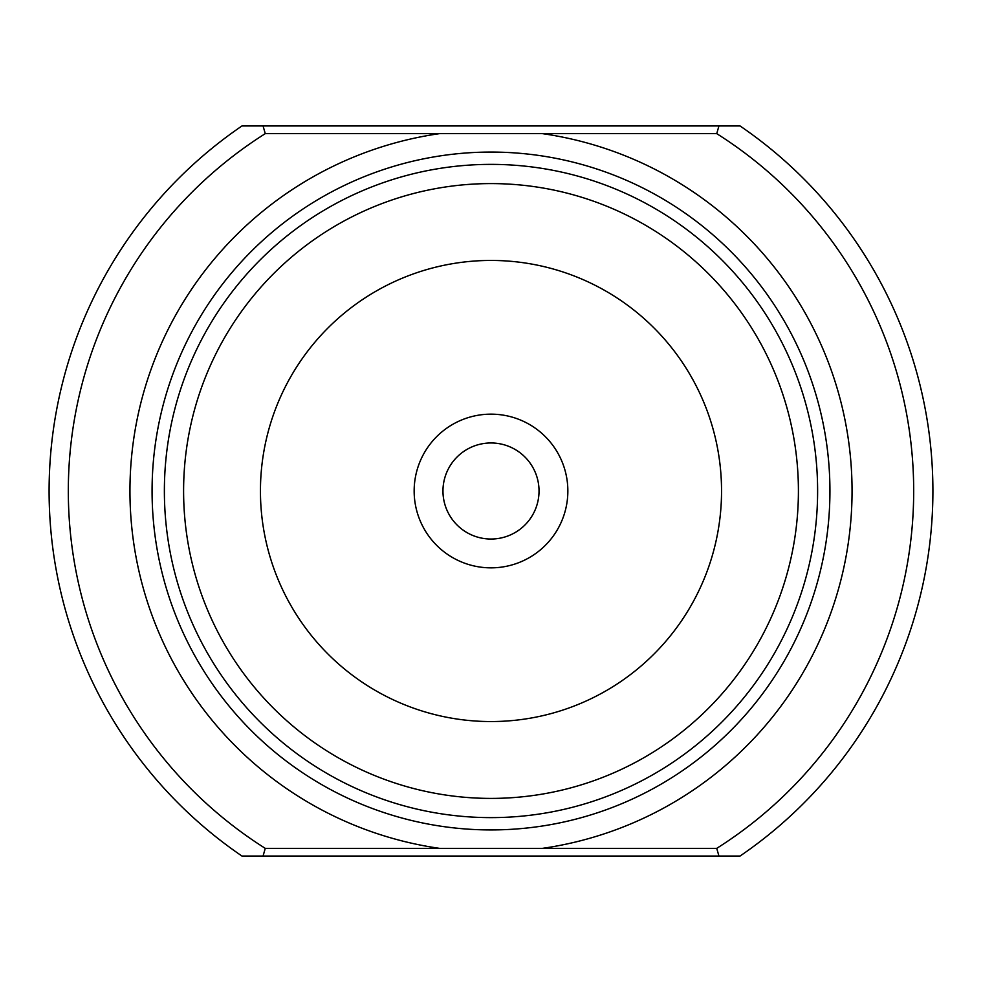 <?xml version="1.0" encoding="UTF-8"?>
<svg xmlns="http://www.w3.org/2000/svg" width="982" height="982" viewBox="0 0 982 982"><rect width="100%" height="100%" fill="white"/><g stroke="black" fill="none" stroke-linecap="round" stroke-linejoin="round"><path stroke-width="1.47" d="M439.555 133.638L265.263 133.638A422.69 422.69 0 0 0 265.263 848.362L542.445 848.362A361.045 361.045 0 0 0 542.445 133.638L439.555 133.638A361.045 361.045 0 0 0 439.555 848.362M265.263 133.638L263.053 125.954L241.965 125.954A441.9 441.9 0 0 0 241.965 856.046L263.053 856.046L265.263 848.362M542.445 848.362L716.737 848.362L718.947 856.046L740.035 856.046A441.9 441.9 0 0 0 740.035 125.954L718.947 125.954L716.737 133.638L542.445 133.638M241.965 125.954L250.054 125.954M243.892 856.046L241.965 856.046M716.737 848.362A422.69 422.69 0 0 0 716.737 133.638M567.854 491A76.854 76.854 0 0 1 452.579 557.555A76.854 76.854 0 0 1 452.579 424.445A76.854 76.854 0 0 1 567.854 491M260.439 491A230.561 230.561 0 0 0 606.275 690.665A230.561 230.561 0 0 0 606.275 291.335A230.561 230.561 0 0 0 260.439 491M183.597 491A307.403 307.403 0 0 0 644.708 757.22A307.403 307.403 0 0 0 644.708 224.78A307.403 307.403 0 0 0 183.597 491M164.375 491A326.625 326.625 0 0 0 654.307 773.865A326.625 326.625 0 0 0 654.307 208.135A326.625 326.625 0 0 0 164.375 491M718.947 856.046L263.053 856.046M263.053 125.954L718.947 125.954M442.968 491A48.032 48.032 0 0 0 491 539.032A48.032 48.032 0 0 0 539.032 491A48.032 48.032 0 0 0 491 442.968A48.032 48.032 0 0 0 442.968 491M539.032 491A48.032 48.032 0 0 0 466.978 449.4A48.032 48.032 0 0 0 466.978 532.6A48.032 48.032 0 0 0 539.032 491M152.075 491A338.925 338.925 0 0 0 660.469 784.52A338.925 338.925 0 0 0 660.469 197.48A338.925 338.925 0 0 0 152.075 491"/></g></svg>
